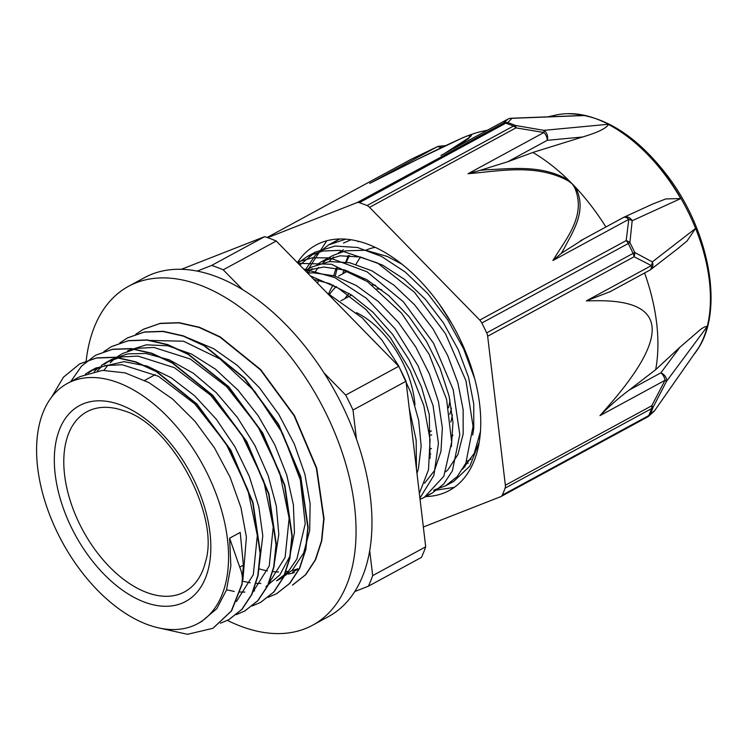 <?xml version="1.0" encoding="UTF-8"?>
<svg xmlns="http://www.w3.org/2000/svg" width="748" height="748" viewBox="0 0 748 748"><rect width="100%" height="100%" fill="white"/><g stroke="black" fill="none" stroke-linecap="round" stroke-linejoin="round"><path stroke-width="1.12" d="M201.502 621.588L216.77 608.713L226.494 590.022L230.861 565.993L229.599 538.195L239.725 567.124C242.23 573.09 242.96 578.765 241.913 584.141L231.272 611.06L212.909 628.311L187.514 634.313L158.043 627.75M241.913 584.141L243.381 565.123L240.211 532.436L229.599 538.195M51.771 396.926L63.384 377.244L79.662 363.902L96.398 358.03L115.22 357.394L135.444 361.995L156.276 371.597L196.724 404.275L230.534 450.361L252.731 502.731L260.098 553.361L257.808 575.539L251.655 594.454L241.838 609.34L228.813 619.671L220.426 623.243M70.705 381.658L81.504 366.137L95.566 355.253L112.312 349.4L131.134 348.755L151.348 353.355L172.19 362.967L212.628 395.645L246.438 441.722L268.644 494.091L276.012 544.731L273.712 566.9L267.56 585.824L257.751 600.709L244.718 611.023L236.312 614.613M103.822 351.635L111.471 346.614L128.217 340.77L147.038 340.116L167.253 344.716L188.094 354.337L228.533 387.015L262.342 433.083L284.558 485.461L291.926 536.092L289.626 558.26L283.464 577.185L273.665 592.079L260.622 602.383L252.226 605.964M119.755 342.986L127.375 337.974L144.121 332.14L162.952 331.486L183.157 336.076L204.008 345.707L244.437 378.376L278.256 424.443L300.472 476.822L307.83 527.462L305.539 549.63L299.359 568.545L289.579 583.449L276.536 593.744L268.158 597.315M135.706 334.319L143.289 329.335L160.025 323.501L178.856 322.856L199.071 327.428L219.912 337.077L260.341 369.736L294.17 415.804L316.376 468.192L323.725 518.822L321.453 541L315.273 559.897L305.483 574.819L292.44 585.114M242.23 583.973L231.59 610.882L213.068 628.226M79.793 363.827L96.716 357.862L115.538 357.226L135.762 361.817L156.594 371.429L197.042 404.107L230.852 450.184L253.048 502.563L260.416 553.183L258.125 575.371L251.973 594.286L242.156 609.171L228.916 619.615M95.66 355.207L112.63 349.232L131.452 348.577L151.666 353.187L172.508 362.789L212.946 395.477L246.756 441.544L268.962 493.923L276.33 544.553L274.03 566.722L267.877 585.647L258.069 600.541L244.811 610.976M111.555 346.567L128.534 340.602L147.356 339.938L167.571 344.548L188.412 354.169L228.851 386.847L262.67 432.905L284.876 485.284L292.244 535.923L289.944 558.092L283.782 577.007L273.983 591.911L260.743 602.318M127.506 337.9L144.439 331.962L163.27 331.308L183.475 335.899L204.326 345.539L244.755 378.208L278.574 424.266L300.79 476.654L308.148 527.284L305.857 549.462L299.677 568.368L289.897 583.281L276.704 593.65M143.494 329.223L160.343 323.323L179.174 322.678L199.389 327.259L220.23 336.899L260.659 369.559L294.488 415.636L316.694 468.014L324.052 518.645L321.771 540.832L315.591 559.728L305.801 574.642L292.758 584.936M242.707 581.243L250.206 582.795M255.853 583.384L260.846 583.449M269.009 582.542L270.486 582.225M149.787 340.443L183.466 341.2L220.09 359.003L254.722 391.316L282.707 433.578L300.313 479.879L305.221 523.759L296.872 559.055L288.083 571.883L276.582 580.813L281.893 577.942L292.318 570.116L303.594 553.155L309.681 530.603L310.13 503.778L304.932 474.316L294.301 443.957L278.882 414.542L259.519 387.838L237.34 365.417L213.619 348.68L189.59 338.535M226.56 589.817L234.292 591.425M239.949 592.023L244.933 592.089M253.105 591.182L254.563 590.873M265.979 586.572L279.827 574.941L289.794 556.4L294.441 532.595L293.403 504.909L286.755 475.045L274.796 444.761L258.266 415.879L238.042 390.157L215.34 369.091L191.441 354.01L167.73 345.763L146.402 344.828L127.646 350.728M274.301 563.786L278.817 534.315L276.293 505.9L268.214 475.747L254.984 445.658L237.387 417.431L216.406 392.794L193.255 373.168L169.272 359.807L145.841 353.458L127.777 353.86L111.742 359.367L104.122 364.435M101.812 366.417L97.408 370.886M258.397 572.454L262.8 535.811L258.799 506.761L249.327 476.448L234.872 446.678L216.294 419.226L194.611 395.776L171.114 377.675L147.141 366.09L124.075 361.658L95.838 368.016L88.227 373.065M242.913 579.756L246.401 537.092L240.931 507.537L230.103 477.196L214.47 447.865L194.976 421.302L172.695 399.123L148.946 382.621L125.075 372.869L102.467 370.372L79.933 376.655L67.385 383.453A136.632 80.167 -118.5 0 0 46.077 504.816A136.632 80.167 -118.5 0 0 146.935 624.365A136.632 80.167 -118.5 0 0 197.762 623.617A136.632 80.167 -118.5 0 0 203.026 465.284A136.632 80.167 -118.5 0 0 67.385 383.453M345.819 239.154L328.662 244.886L315.217 255.395L305.006 270.43M434.13 489.996L445.64 485.77L457.206 476.579L465.836 463.218L473.054 426.323L465.976 380.788L445.462 333.673L414.457 292.262L377.469 262.969L339.929 250.346L322.697 251.057L307.344 256.442L297.854 263.109M420.058 499.365L424.322 497.345L443.816 476.298L451.661 442.049L446.603 399.432L429.184 354.402L401.62 313.225L367.511 281.697L331.401 264.25L298.087 263.343M419.348 493.4L428.511 469.735L430.063 439.628L423.836 405.668L410.259 370.681L390.353 337.647L365.725 309.326L338.311 288.148L310.327 275.872M339.77 238.986L332.841 242.857M449.595 483.339L453.69 481.403L469.94 466.051L479.234 441.984M474.709 378.769L463.573 348.727L447.659 319.77L427.856 293.702L405.351 272.113L381.452 256.405L357.563 247.504L335.113 246.045L315.385 252.076L299.789 265.091M428.174 494.97L432.372 492.969L443.807 483.909L452.409 470.81L459.786 434.569L453.213 389.764L433.494 343.164L403.359 301.762L367.072 271.823L329.831 257.92L312.533 257.751L296.975 262.211M419.909 498.121L433.887 475.401L438.45 443.34L433.036 405.463L418.067 365.828L395.028 328.746L366.268 298.2L334.702 277.517L303.604 269M416.458 469.08L416.159 440.179L409.259 408.464M375.103 342.145L337.946 304.127M401.966 264.194L387.342 256.471L365.576 250.225L345.464 250.842L332.795 255.545L322.079 261.361M327.68 258.78L322.893 262.726M318.498 267.391L314.543 272.768M445.864 471.698L447.865 469.838L457.916 454.569L463.152 434.102L463.143 409.68L457.888 382.864L447.603 355.319L432.924 328.765L414.654 304.885L393.897 285.138L371.868 270.813L349.868 262.772L329.438 261.566L311.477 267.111L305.521 270.954M424.555 483.236L434.41 470.726L440.946 451.493L442.358 427.987L438.45 401.639L429.455 374.112L415.841 347.137L398.441 322.388L378.217 301.435L356.403 285.558L334.272 275.825L313.132 272.786L307.69 273.179M416.973 473.362L418.413 468.603L421.171 446.079L418.674 420.329L410.97 392.952L398.525 365.66L382.013 340.172L362.434 318.068L326.839 292.767M313.786 279.415L329.335 283.557L351.513 295.011L373.037 312.309L392.616 334.412L409.128 359.9L421.573 387.193L429.287 414.57L430.063 458.272M305.343 270.767L323.734 267.027L344.875 270.065L367.006 279.799L388.82 295.675L409.044 316.628L426.454 341.378L440.067 368.353L449.052 395.879L452.961 422.227L451.399 446.556M307.849 273.151L312.187 268.541M316.956 264.577L322.079 261.351L340.041 255.807L360.48 257.013L382.471 265.054L404.509 279.378L425.257 299.125L443.527 323.005L458.206 349.559L468.491 377.114L473.746 403.929L473.764 428.352L472.717 435.009M317.573 283.286L318.592 280.332M329.129 261.604L333.496 256.966M338.33 252.983L343.407 249.795M85.375 374.103L90.536 370.896L105.403 365.585L122.074 364.725L158.492 376.291L194.798 403.901L225.989 443.564L247.812 489.613L257.331 535.493L253.31 574.651L236.471 601.486M94.257 371.447L98.83 367.305M101.251 365.482L106.44 362.256L121.307 356.955L137.978 356.085L174.406 367.661L210.702 395.262L241.885 434.915L263.717 480.964L273.235 526.844L269.224 566.002L252.394 592.837M103.963 370.297L108.021 365.127M110.162 362.817L114.734 358.675M117.156 356.843L122.345 353.617L137.221 348.325L153.892 347.446L190.319 359.031L226.607 386.632L257.808 426.285L279.64 472.343L289.139 518.224L285.119 557.372L268.289 584.216M242.604 289.626L223.222 269.804L276.255 241.015L398.721 366.296L345.688 395.084L323.968 372.859M356.45 439.104L353 410.035L406.024 381.256L425.696 546.825L372.672 575.614L369.708 550.64M181.39 269.289L264.67 236.649L211.647 265.428L197.201 271.094M354.767 591.546L368.399 586.198L421.423 557.41A201.848 118.427 -118.5 0 0 425.696 546.825M368.399 586.198A201.848 118.427 -118.5 0 0 372.672 575.614M276.255 241.015A201.848 118.427 -118.5 0 0 264.67 236.649M223.222 269.804A201.848 118.427 -118.5 0 0 211.647 265.428M353 410.035A201.848 118.427 -118.5 0 0 345.688 395.084M406.024 381.256A201.848 118.427 -118.5 0 0 398.721 366.296M259.444 568.957A136.632 80.167 -118.5 0 0 267.504 570.874M272.618 571.622A136.632 80.167 -118.5 0 0 278.611 571.977M285.801 571.631A136.632 80.167 -118.5 0 0 288.691 571.22M291.851 570.584A136.632 80.167 -118.5 0 0 297.844 568.76M146.524 592.407A102.448 60.111 -118.5 0 0 184.634 591.846A102.448 60.111 -118.5 0 0 205.494 561.813C220.398 515.307 170.553 423.48 123.429 410.643A102.448 60.111 -118.5 0 0 86.871 411.774A102.448 60.111 -118.5 0 0 70.901 502.768A102.448 60.111 -118.5 0 0 146.524 592.407M414.953 404.986A78.755 46.208 -118.5 0 0 356.478 312.627M448.519 407.754A78.755 46.208 -118.5 0 0 449.95 399.843M381.648 289.757A78.755 46.208 -118.5 0 0 376.87 288.784M429.717 435.551A82.486 48.396 -118.5 0 0 431.68 434.822M449.735 414.299A82.486 48.396 -118.5 0 0 451.483 408.127M375.618 285.315A82.486 48.396 -118.5 0 0 372.046 284.997M349.11 293.468A82.486 48.396 -118.5 0 0 344.847 298.686M430.409 448.95A94.183 55.259 -118.5 0 0 431.418 448.454M450.82 422.022A94.183 55.259 -118.5 0 0 452.353 414.682M365.585 278.985A94.183 55.259 -118.5 0 0 363.023 278.677M336.441 286.54A94.183 55.259 -118.5 0 0 329.737 294.207M451.745 437.412A101.635 59.625 -118.5 0 0 452.877 434.999M349.54 255.536A122.42 71.827 -118.5 0 0 346.446 262.109M343.865 269.776A122.42 71.827 -118.5 0 0 342.874 273.721M360.658 257.05A111.387 65.357 -118.5 0 0 356.011 264.362M375.206 247.336A111.387 65.357 -118.5 0 0 365.828 250.262M345.754 270.337A111.387 65.357 -118.5 0 0 344.585 272.796M358.9 241.38A122.42 71.827 -118.5 0 0 358.18 241.763M336.273 268.027A122.42 71.827 -118.5 0 0 333.758 275.675M425.696 496.56A139.642 81.934 -118.5 0 0 449.277 490.501A139.642 81.934 -118.5 0 0 473.989 461.217A139.642 81.934 -118.5 0 0 437.945 302.248A139.642 81.934 -118.5 0 0 316.021 245.045A139.642 81.934 -118.5 0 0 297.367 262.613M454.242 487.397L433.616 490.492M307.241 272.721L308.241 269.682M308.597 268.682L326.773 240.781M347.222 260.276L348.241 255.545M468.145 463.293L465.733 463.442M343.005 273.17L343.715 269.738M345.838 262.015L348.269 255.479M452.11 324.118L439.422 304.296M464.938 466.976L463.825 467.182M335.226 276.115L337.217 268.205M480.431 431.596L474.251 453.325L462.713 469.099M343.416 243.091L351.036 239.753M357.048 202.624A7.452 4.376 61.5 0 1 359.377 202.671L505.798 123.177A7.452 4.376 -118.5 0 0 503.469 123.139L357.048 202.624L267.672 237.658M507.555 119.315A7.452 4.376 61.5 0 1 507.827 119.147A7.452 7.452 0 0 1 511.099 118.249A7.452 4.965 -92.2 0 0 511.099 118.249A7.452 4.965 -92.2 0 1 511.95 118.324L507.78 122.588A7.452 5.086 108.8 0 0 505.798 123.177A185.158 108.638 61.5 0 1 513.446 126.057A7.452 4.89 -67.5 0 1 515.4 125.458A184.653 108.338 -118.5 0 0 507.78 122.588A7.452 7.19 -128.7 0 0 503.469 123.139L508.116 119.007A7.452 7.349 42.8 0 1 511.95 118.324L584.188 115.547A141.307 82.906 61.5 0 0 566.339 113.724A141.307 82.906 61.5 0 0 556.231 114.986L547.901 116.828M485.863 169.843A444.574 324.641 21.5 0 0 480.094 170.357L468.052 173.714L543.918 132.518L515.98 127.861A7.452 4.376 -118.5 0 0 513.446 126.057L367.025 205.55A7.452 4.376 61.5 0 1 369.559 207.346L515.98 127.861A7.452 1.72 -82.7 0 0 515.4 125.458L543.833 130.358A7.452 1.206 101.9 0 1 543.918 132.518A7.452 4.376 61.5 0 1 547.246 140.315A7.452 5.601 -95.4 0 0 543.833 130.358L608.124 124.29A140.97 82.71 61.5 0 1 680.736 198.566L632.182 220.744A7.452 6.246 -114.6 0 0 623.776 217.303A7.452 6.246 -114.6 0 0 623.748 217.313A7.452 6.246 -114.6 0 0 623.477 217.453M696.248 351.41A140.802 82.607 -118.5 0 0 696.379 351.223L696.126 351.588A141.007 82.729 61.5 0 0 698.426 348.035L654.734 410.512L650.302 414.233A184.653 108.338 -118.5 0 0 653.116 407.258L666.496 381.368L707.243 326.474A140.802 82.607 -118.5 0 0 695.593 228.411L652.303 261.912L634.725 252.45A184.653 108.338 -118.5 0 0 629.91 242.604L632.182 220.744A7.452 4.946 2.7 0 0 628.797 219.342L626.179 240.594L479.758 320.088L369.559 207.346M468.052 173.714C499.262 171.217 535.568 163.335 567.956 180.707L572.07 183.69A163.924 96.174 -118.5 0 0 568.564 180.174C542.141 164.457 511.716 168.739 485.854 169.815M437.056 146.87A7.452 1.206 64.5 0 0 436.935 146.888L410.989 159.371A7.452 4.376 -118.5 0 0 410.689 159.53L267.12 237.471L411.017 159.371M441.685 147.506A7.452 3.478 -95.3 0 0 439.469 146.197A7.452 7.452 0 0 0 436.944 146.888A7.452 1.206 64.5 0 0 436.879 146.935L369.718 183.4C400.189 168.094 439.198 147.87 466.528 136.211C473.054 134.023 473.063 135.033 466.537 139.25L444.396 153.602M696.126 351.588A141.007 82.729 61.5 0 1 693.733 354.767M423.34 527.003L500.739 496.663A7.452 4.376 61.5 0 0 501.029 496.532L647.45 417.038A7.452 4.376 -118.5 0 0 648.712 415.617A7.452 5.507 24.2 0 0 650.302 414.233A7.452 7.19 -128.7 0 1 647.637 416.926M505.358 485.228A7.452 4.376 61.5 0 1 505.115 488.117L651.536 408.632A7.452 4.376 -118.5 0 0 651.779 405.743L505.358 485.228L487.659 336.235L634.08 256.751A7.452 5.526 -67.1 0 0 634.725 252.45A7.452 0.617 -25 0 1 633.089 253.394L486.668 332.879A7.452 4.376 61.5 0 1 487.659 336.235M610.396 291.542L586.329 300.892L595.651 300.743C666.58 299.686 670.76 334.861 608.189 406.267L599.961 415.645L665.019 380.321L651.779 405.743A7.452 1.244 -150.6 0 1 653.116 407.258A7.452 5.348 -160.1 0 1 651.536 408.632A185.158 108.638 61.5 0 1 648.712 415.617L502.291 495.111A7.452 4.376 61.5 0 1 501.029 496.532M665.019 380.321A7.452 0.664 25.3 0 1 666.496 381.368A7.452 5.348 -143.4 0 0 660.877 372.85A7.452 4.376 61.5 0 1 665.019 380.321M654.584 410.736A7.452 4.675 -145 0 0 654.65 410.633A7.452 4.675 -145 0 0 654.734 410.512A7.452 7.349 42.8 0 1 653.902 411.54M479.758 320.088A7.452 4.376 61.5 0 1 481.843 323.014L628.264 243.521A7.452 4.376 -118.5 0 0 626.179 240.594A7.452 5.049 -169.3 0 1 629.91 242.604L628.264 243.521A185.158 108.638 61.5 0 1 633.089 253.394A7.452 4.376 -118.5 0 1 634.08 256.751L651.386 265.577L586.329 300.892M652.303 261.912A7.452 5.479 121.9 0 1 651.386 265.577A7.452 4.376 61.5 0 1 649.769 270.168A7.452 7.452 0 0 0 650.76 269.523A7.452 6.19 -127.7 0 0 650.76 269.523A7.452 6.19 -127.7 0 0 652.303 261.912M502.291 495.111A185.158 108.638 -118.5 0 0 505.115 488.117M599.961 415.645C609.872 405.697 619.662 397.141 629.311 389.989L655.669 369.671L679.829 347.315L698.417 331.28C702.063 328.007 705.009 326.409 707.243 326.474A140.802 82.607 -118.5 0 1 696.379 351.223C724.662 312.991 710.329 232.441 667.87 176.341C636.501 135.248 603.019 114.36 567.423 113.687L566.339 113.724M650.096 269.963A7.452 6.19 -127.7 0 0 650.76 269.532L678.904 247.794M567.423 113.687A140.802 82.607 -118.5 0 1 695.593 228.411L687.075 240.94L677.529 248.86M567.956 180.707A7.452 1.646 -54.1 0 1 568.564 180.174A163.924 96.174 -118.5 0 0 532.866 152.452L507.836 161.708L547.246 140.315L582.57 136.996L532.866 152.452M480.094 170.357L507.836 161.708M608.124 124.29L608.442 124.467C606.273 128.366 597.643 132.546 582.57 136.996M624.674 216.985L622.962 217.771A7.452 4.376 61.5 0 1 623.327 217.528A7.452 4.376 61.5 0 1 628.797 219.342L552.922 260.538L561.252 253.385A444.574 325.829 22.1 0 0 563.655 249.43C572.884 231.319 587.591 210.917 575.53 187.309A7.452 3.497 146.4 0 0 574.614 187.514C586.937 215.826 565.6 239.164 552.922 260.538M652.761 204.017L665.785 198.931L680.736 198.566M583.552 239.164L561.243 253.385M605.908 226.99A163.924 96.174 -118.5 0 0 575.539 187.309A163.924 96.174 -118.5 0 0 572.07 183.69L574.614 187.514M486.668 332.879A185.158 108.638 -118.5 0 0 481.843 323.014M582.243 115.51L584.188 115.547M373.579 181.437L369.718 183.4M454.345 148.179L468.8 138.399L470.109 134.864L463.124 137.585L417.795 159.202L371.429 182.512M367.025 205.55A185.158 108.638 -118.5 0 0 359.377 202.671M470.109 134.855L475.709 133.041A162.858 95.548 61.5 0 1 481.16 131.564A162.858 95.548 61.5 0 1 486.724 130.601M693.835 354.617A140.998 82.729 -118.5 0 0 698.277 348.278M644.598 272.973A162.709 95.463 61.5 0 1 655.669 369.671M680.502 198.173A140.951 82.701 -118.5 0 0 608.442 124.467M288.522 574.081A138.735 81.401 -118.5 0 0 294.338 572.603M227.429 620.401A192.825 113.135 -118.5 0 0 312.599 625.216A192.825 113.135 -118.5 0 0 320.022 401.769A192.825 113.135 -118.5 0 0 128.6 286.278A192.825 113.135 -118.5 0 0 86.179 360.901M128.6 286.278L144.504 277.648A192.825 113.135 61.5 0 1 335.936 393.13A192.825 113.135 61.5 0 1 328.503 616.576L312.599 625.216M430.792 453.999A101.186 59.363 61.5 0 1 430.315 454.064M328.727 293.693A101.186 59.363 61.5 0 1 333.122 285.063M243.399 565.133L239.725 567.124M144.28 602.047A111.387 65.357 -118.5 0 0 193.732 479.562A111.387 65.357 -118.5 0 0 59.718 428.997A111.387 65.357 -118.5 0 0 144.28 602.047M440.955 155.472L508.116 119.007A7.452 4.376 61.5 0 0 507.827 119.147L442.592 154.565M410.979 159.389L436.879 146.935A7.452 4.376 61.5 0 1 440.899 147.88M410.951 159.389A7.452 7.452 0 0 0 410.689 159.53A7.452 4.376 -118.5 0 0 410.418 159.698M647.16 417.178A7.452 4.376 -118.5 0 0 647.45 417.038A7.452 7.452 0 0 0 648.273 416.524M679.829 347.315L660.877 372.85L629.311 389.989M336.712 240.51L328.662 244.886M315.394 252.085L307.344 256.452M453.69 481.403L445.64 485.779M432.372 492.979L424.322 497.345M298.19 569.097L292.496 572.183M202.353 621.13L197.762 623.617M95.838 368.007L90.527 370.886M111.742 359.377L106.44 362.256M155.294 374.626L144.691 380.386M351.56 295.039L340.957 300.799M431.456 430.885L429.324 432.045M347.876 271.01L338.61 276.04M471.128 459.029L466.602 461.488M311.477 267.12L305.137 270.561M654.014 411.419L648.544 416.309M653.939 411.503A7.452 7.452 0 0 0 654.65 410.633L698.323 348.203M609.555 292.001L649.769 270.168M623.757 217.313L653.5 203.671M623.327 217.528L580.345 240.865M511.118 118.249L582.729 115.491M439.609 146.187L445.593 145.636M487.546 130.161L481.16 131.564"/></g></svg>
